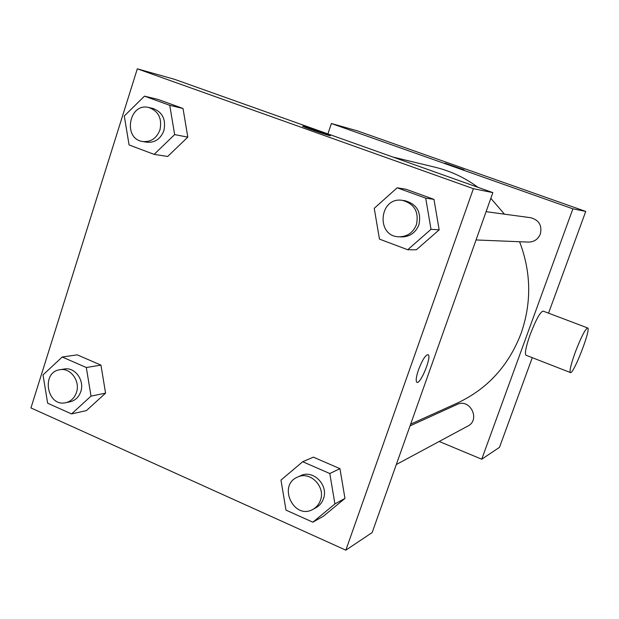 <?xml version="1.0" encoding="UTF-8"?>
<svg xmlns="http://www.w3.org/2000/svg" width="619" height="619" viewBox="0 0 619 619"><rect width="100%" height="100%" fill="white"/><g stroke="black" fill="none" stroke-linecap="round" stroke-linejoin="round"><path stroke-width="0.93" d="M327.9 133.913L331.389 123.521L357.132 130.779L585.736 211.427L548.55 313.152M532.27 357.674L499.502 447.32L481.729 459.221L439.188 441.471M331.389 123.521L572.892 208.827L585.736 211.427M464.142 169.854L444.914 163.137L464.142 169.854M410.645 424.154L457.325 403.077C487.362 388.995 508.601 365.806 521.043 333.509C531.713 302.846 531.226 272.252 519.589 241.735M504.454 214.166L490.828 198.32M477.976 187.333C464.869 177.692 450.586 170.991 435.134 167.238L392.964 157.071M572.892 208.827L481.729 459.221M476.05 239.955L528.409 242.099C534.104 242.006 538.089 239.298 540.364 233.982C542.205 225.44 538.987 220.024 530.707 217.718L486.085 211.683M410.026 425.887L457.093 404.455C469.914 397.924 480.839 419.767 467.856 426.058L396.307 464.529M526.158 355.291L525.918 355.198C524.618 353.256 526.026 346.392 530.158 334.608C536.008 319.489 540.348 311.659 543.173 311.125L587.593 327.931M575.361 351.994C581.272 336.728 585.396 328.728 587.725 327.985C591.207 329.122 573.001 375.718 570.323 372.506C569.418 370.704 571.097 363.871 575.361 351.994M174.527 79.317L492.856 192.625L372.151 532.557L345.843 550.167L30.95 407.929L137.317 68.833L174.527 79.317M137.317 68.833L473.403 188.687L492.856 192.625M329.509 135.592C325.292 134.594 303.821 127.135 302.792 126.322C299.975 124.759 328.821 134.547 330.298 135.646L329.509 135.592M77.274 354.857L100.959 365.117L105.57 393.142L86.42 410.59L105.57 393.142L100.959 365.117L77.274 354.857L62.217 357.008L86.32 367.508L91.016 396.129L71.541 413.925L47.648 403.209L43.021 374.913L62.217 357.008M406.025 189.259L433.965 199.38L439.173 229.842L416.355 249.805L439.173 229.842L433.965 199.38L406.025 189.259L397.166 187.797L425.694 198.142L431.025 229.309L407.728 249.736L379.47 239.112L374.24 208.332L397.166 187.797M473.403 188.687L345.843 550.167M158.193 99.473L183.023 108.472L187.805 137.132L167.672 156.468L187.805 137.132L183.023 108.472L158.193 99.473L144.475 96.146L169.761 105.315L174.635 134.602L154.146 154.371L129.085 144.947L124.287 116.001L144.475 96.146M313.376 457.147L339.947 468.66L344.961 498.403L323.319 516.277L344.961 498.403L339.947 468.66L313.376 457.147L302.699 461.728L329.803 473.527L334.918 503.936L312.858 522.188L286.001 510.141L280.972 480.089L302.699 461.728M418.521 369.736C422.498 359.562 425.733 354.563 428.232 354.726C431.923 356.9 419.875 385.722 416.749 382.171C415.651 380.639 416.247 376.491 418.521 369.736M428.224 354.726L428.232 354.726C431.753 356.714 420.75 383.958 417.059 382.341M302.683 126.222C302.343 125.549 329.006 134.656 330.298 135.654L330.391 135.747M312.912 509.36L315.969 507.719C319.489 505.762 321.973 502.806 323.404 498.852C328.89 485.141 313.09 469.225 300.602 475.709L297.453 477.148C277.343 485.412 294.017 520.378 312.912 509.36C316.448 507.402 318.94 504.423 320.387 500.438C325.904 486.65 310.011 470.618 297.453 477.148M329.803 473.527L339.947 468.66M334.918 503.936L344.961 498.403M312.858 522.188L323.319 516.277M65.738 402.698L70.109 401.793C75.278 400.532 78.83 397.135 80.78 391.603C84.803 380.376 74.884 366.819 64.33 369.009L59.919 369.713C40.769 372.011 46.974 407.341 65.738 402.698C70.922 401.429 74.497 398.009 76.454 392.446C80.501 381.157 70.527 367.508 59.919 369.713M86.32 367.508L100.959 365.117M91.016 396.129L105.57 393.142M71.541 413.925L86.42 410.59M399.116 236.814L401.692 236.915C409.894 236.768 415.635 232.736 418.901 224.829C421.531 212.124 416.866 204.084 404.903 200.703L402.35 200.355C379.083 196.447 375.571 236.644 399.116 236.814C407.372 236.659 413.144 232.605 416.432 224.643C419.071 211.853 414.382 203.759 402.35 200.355M425.694 198.142L433.965 199.38M431.025 229.309L439.173 229.842M407.728 249.736L416.355 249.805M142.649 141.511L146.664 142.208C154.804 142.927 160.553 139.066 163.896 130.632C166.171 119.397 162.472 111.993 152.785 108.402L148.8 107.505C129.023 102.259 122.477 138.857 142.649 141.511C150.835 142.238 156.607 138.354 159.965 129.866C162.255 118.562 158.534 111.111 148.8 107.505M169.761 105.315L183.023 108.472M174.635 134.602L187.805 137.132M154.146 154.371L167.672 156.468M525.918 355.198L570.323 372.506"/></g></svg>
